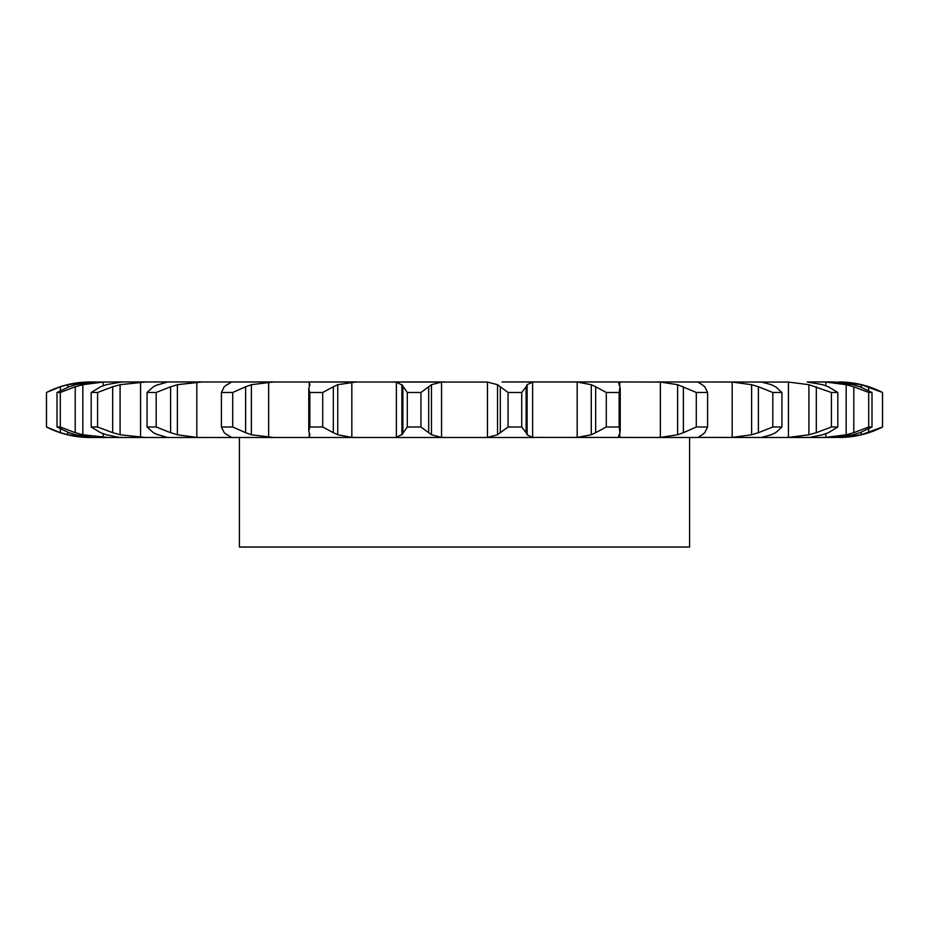<?xml version="1.0" encoding="UTF-8"?>
<svg xmlns="http://www.w3.org/2000/svg" width="929" height="929" viewBox="0 0 929 929"><rect width="100%" height="100%" fill="white"/><g stroke="black" fill="none" stroke-linecap="round" stroke-linejoin="round"><path stroke-width="1.39" d="M420.942 392.479L420.942 426.992L428.687 432.693L428.687 386.766L420.942 392.479L407.285 392.479L407.285 426.992L401.874 434.772L401.874 384.687L407.285 392.479M431.753 384.513L428.408 387.01M428.408 432.449L431.753 434.946M420.942 426.992L407.285 426.992M402.431 434.296L395.812 437.466M441.554 382.063L441.554 437.408L431.474 434.772L431.474 384.687L441.554 382.063L445.13 381.97L393.826 381.97L396.369 382.063L396.369 437.408L393.826 437.489L535.174 437.489L483.87 437.489L487.446 437.408L497.526 434.772L497.526 384.687L487.446 382.063L487.446 437.408M441.554 437.408L445.13 437.489M395.812 381.993L402.431 385.163M168.056 381.97L487.446 382.063M502.008 381.97L535.174 381.97L532.631 382.063L527.126 384.687L527.126 434.772L532.631 437.408L689.585 437.489L689.585 547.03L239.415 547.03L239.415 437.489L90.125 437.489C74.738 437.443 60.176 433.936 46.45 426.992L60.362 432.693L60.362 428.908M702.161 434.772L697.934 437.489L655.398 437.489L660.368 437.408L660.368 382.063L677.624 384.687L696.285 392.479L707.608 392.479L704.774 386.766M697.83 437.408L760.944 437.489M771.384 434.772L761.188 437.489L805.222 437.489M822.757 434.772L809.589 437.408L783.193 437.489L788.431 437.408L788.431 382.063L808.904 384.687L831.42 392.479L837.807 392.479L828.389 386.766M807.208 437.489L828.029 437.489M853.321 434.772L836.75 437.408L820.946 437.489L825.858 437.408L825.858 433.704M833.313 437.489L842.278 436.92M60.304 426.992L60.304 392.479L75.214 386.766L75.214 432.693L60.304 426.992L57.006 426.992L68.99 432.693L75.679 434.772L92.25 437.408L108.054 437.489L82.82 434.772L82.82 384.687L103.142 382.063L103.142 385.732M123.778 437.489L119.411 437.408L106.243 434.772L100.611 432.693L91.193 426.992L91.193 392.479L100.611 386.766L106.243 384.687L121.792 381.97L92.25 382.063L75.679 384.687L68.99 386.766L57.006 392.479L60.304 392.479M168.056 437.489L166.639 437.408M231.066 381.97L273.602 381.97L251.376 384.687L251.376 434.772L273.602 437.489L231.066 437.489M273.602 437.489L393.826 437.489M402.884 386.766L402.884 432.693M535.174 381.97L621.095 381.97L572.775 381.97L577.176 382.063L577.176 437.408L572.775 437.489M619.132 384.687L618.702 383.154L621.095 381.97L660.368 382.063M788.431 382.063L655.398 381.97M822.757 384.687L807.208 381.97L833.313 381.97L820.946 381.97L825.858 382.063L825.858 385.756M853.321 384.687L833.313 381.97L842.278 382.539M100.971 381.97L103.142 382.063M67.724 387.23L67.724 384.687L86.722 382.063L95.687 381.97M196.82 382.063L196.82 437.408L177.393 434.772L177.393 384.687L202.081 381.97L121.792 381.97M351.824 382.063L351.824 437.408L337.738 434.772L337.738 384.687L356.225 381.97L307.905 381.97L309.252 382.063L309.252 385.918M351.824 437.408L356.225 437.489M508.058 426.992L521.715 426.992L526.116 432.693L526.116 386.766L521.715 392.479L508.058 392.479L500.313 386.766L500.313 432.693L508.058 426.992L508.058 392.479M500.592 432.449L497.247 434.946M526.011 432.449L527.219 434.946M309.868 434.772L308.765 430.975L309.845 426.992L322.711 426.992L333.337 432.693L333.337 386.766L322.711 392.479L309.845 392.479L308.765 388.485L309.868 384.687M309.926 434.296L309.194 437.466M309.252 433.541L309.252 437.408L307.905 437.489M332.907 432.449L338.179 434.946M577.176 382.063L591.262 384.687L595.663 386.766L595.663 432.693L606.289 426.992L619.155 426.992L619.968 432.693M595.663 432.693L591.262 434.772L577.176 437.408M619.132 434.772L618.702 436.305L621.095 437.489M620.049 432.449L619.051 434.946M226.839 434.772L224.226 432.693L221.392 426.992L232.714 426.992L245.616 432.693L245.616 386.766L232.714 392.479L221.392 392.479L224.226 386.766L226.839 384.687M226.409 434.296L231.6 437.466M245.047 432.449L251.945 434.946M196.82 437.408L202.081 437.489M683.384 386.766L683.384 432.693L696.285 426.992L707.608 426.992L704.774 432.693M683.384 432.693L677.624 434.772L660.368 437.408M705.03 432.449L701.906 434.946M157.616 434.772L153.378 432.693L147.061 426.992L156.188 426.992L170.611 432.693L170.611 386.766L156.188 392.479L147.061 392.479L153.378 386.766L157.616 384.687M156.722 434.296L167.534 437.466M169.937 432.449L178.066 434.946M697.83 382.063L702.161 384.687M167.812 381.97L166.639 382.063M726.919 381.97L732.18 382.063L732.18 437.408L726.919 437.489M145.807 381.97L120.096 384.687L120.096 434.772L145.807 437.489M732.18 382.063L751.607 384.687L758.389 386.766L758.389 432.693L772.812 426.992L781.939 426.992L775.622 432.693M758.389 432.693L751.607 434.772L732.18 437.408M776.052 432.449L770.954 434.946M91.193 426.992L97.58 426.992L112.688 432.693L112.688 386.766L97.58 392.479L91.193 392.479M111.956 432.449L120.84 434.946M761.188 381.97L771.384 384.687M816.312 386.766L816.312 432.693L831.42 426.992L837.807 426.992L828.389 432.693M816.312 432.693L808.904 434.772L788.431 437.408M828.947 432.449L822.2 434.946M74.459 432.449L83.575 434.946M67.724 432.229L67.724 434.772L91.019 437.489M825.858 382.063L846.18 384.687L853.786 386.766L853.786 432.693L868.696 426.992L871.994 426.992L860.01 432.693M853.786 432.693L846.18 434.772L825.858 437.408M860.672 432.449L852.648 434.946M59.619 432.449L68.456 434.946M838.875 381.97A96.035 96.035 0 0 1 882.55 392.479L882.55 426.992A96.035 96.035 0 0 1 838.875 437.489M882.55 426.992L861.276 434.772L842.278 437.408L861.276 434.772L861.276 432.229M869.381 432.449L860.544 434.946M497.247 384.513L500.592 387.01M527.219 384.513L526.011 387.01M309.194 381.993L309.926 385.163M338.179 384.513L332.907 387.01M595.663 386.766L606.289 392.479L619.155 392.479L619.968 386.766M619.051 384.513L620.049 387.01M231.6 381.993L226.409 385.163M251.945 384.513L245.047 387.01M701.906 384.513L705.03 387.01M167.534 381.993L156.722 385.163M178.066 384.513L169.937 387.01M758.389 386.766L772.812 392.479L781.939 392.479L775.622 386.766M770.954 384.513L776.052 387.01M120.84 384.513L111.956 387.01M822.2 384.513L828.947 387.01M83.575 384.513L74.459 387.01M853.786 386.766L868.696 392.479L871.994 392.479L860.01 386.766M852.648 384.513L860.672 387.01M60.362 390.552L60.362 386.766L46.45 392.479C60.176 385.523 74.738 382.016 90.125 381.97M68.456 384.513L59.619 387.01M861.276 387.23L861.276 384.687L842.278 382.063L861.276 384.687L882.55 392.479M860.544 384.513L869.381 387.01M521.715 426.992L521.715 392.479M322.711 426.992L322.711 392.479M309.845 426.992L309.845 392.479M591.262 384.687L591.262 434.772M619.155 426.992L619.155 392.479M606.289 426.992L606.289 392.479M232.714 426.992L232.714 392.479M221.392 426.992L221.392 392.479M677.624 384.687L677.624 434.772M707.608 426.992L707.608 392.479M696.285 426.992L696.285 392.479M156.188 426.992L156.188 392.479M147.061 426.992L147.061 392.479M751.607 384.687L751.607 434.772M781.939 426.992L781.939 392.479M772.812 426.992L772.812 392.479M97.58 426.992L97.58 392.479M808.904 384.687L808.904 434.772M837.807 426.992L837.807 392.479M831.42 426.992L831.42 392.479M57.006 426.992L57.006 392.479M846.18 384.687L846.18 434.772M871.994 426.992L871.994 392.479M868.696 426.992L868.696 392.479M46.508 426.992L46.508 392.479L46.508 426.992M868.638 386.766L868.638 390.552M868.638 428.908L868.638 432.693M882.492 426.992L882.492 392.479M532.631 382.063L532.631 437.408M268.632 382.063L268.632 437.408M619.748 382.063L619.748 386.15M619.748 433.309L619.748 437.408M140.569 382.063L140.569 437.408M103.142 433.727L103.142 437.408M308.765 430.975L308.765 388.485M620.235 430.975L620.235 388.485M46.45 392.479L46.45 426.992"/></g></svg>
